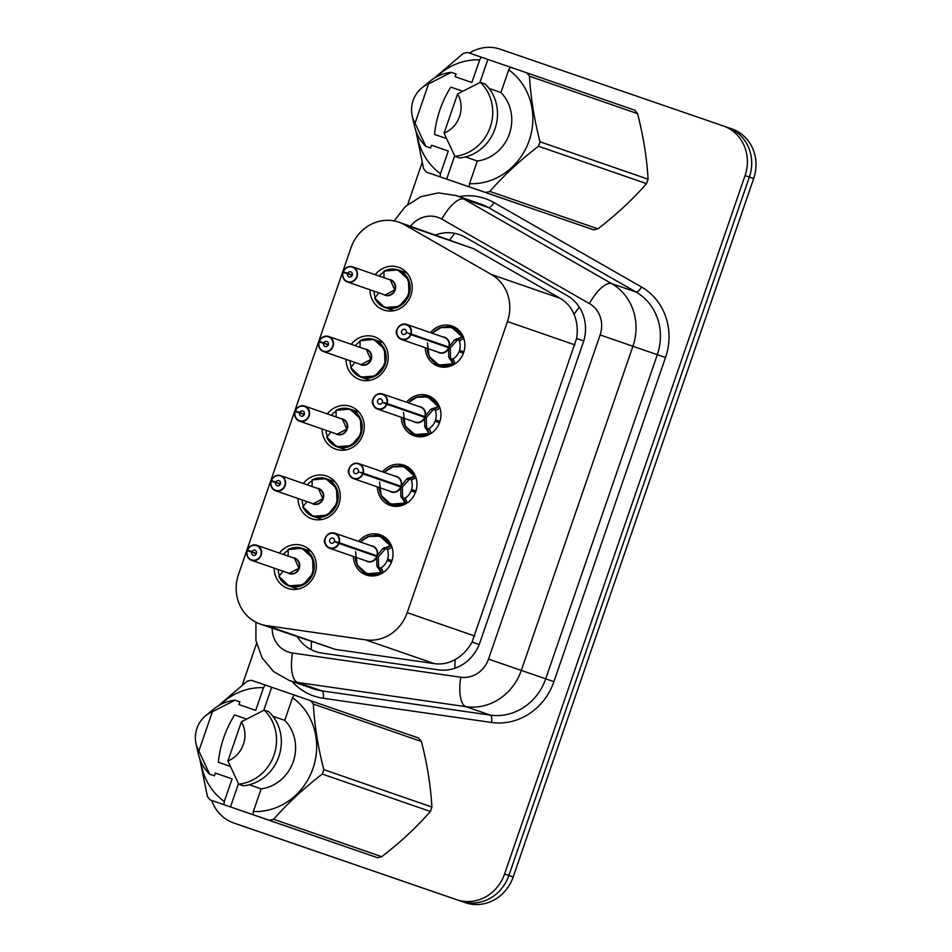 <?xml version="1.0" encoding="UTF-8"?>
<svg xmlns="http://www.w3.org/2000/svg" width="952" height="952" viewBox="0 0 952 952"><rect width="100%" height="100%" fill="white"/><g stroke="black" fill="none" stroke-linecap="round" stroke-linejoin="round"><path stroke-width="1.43" d="M358.595 541.414A21.253 19.659 109.1 0 1 380.122 534.81A21.253 19.659 109.1 0 1 380.157 534.81A21.253 19.659 109.1 0 1 391.772 561.311A21.253 19.659 109.1 0 1 366.282 574.996A21.253 19.659 109.1 0 1 366.246 574.996A21.253 19.659 109.1 0 1 353.37 556.48M382.549 471.823A21.253 19.659 109.1 0 1 404.076 465.207A21.253 19.659 109.1 0 1 404.112 465.219A21.253 19.659 109.1 0 1 415.738 491.72A21.253 19.659 109.1 0 1 390.237 505.405A21.253 19.659 109.1 0 1 390.213 505.393A21.253 19.659 109.1 0 1 377.337 486.888M406.516 402.232A21.253 19.659 109.1 0 1 428.043 395.615A21.253 19.659 109.1 0 1 428.079 395.627A21.253 19.659 109.1 0 1 439.705 422.129A21.253 19.659 109.1 0 1 414.203 435.814A21.253 19.659 109.1 0 1 414.168 435.802A21.253 19.659 109.1 0 1 401.304 417.297M430.482 332.641A21.253 19.659 109.1 0 1 452.01 326.024A21.253 19.659 109.1 0 1 452.033 326.036A21.253 19.659 109.1 0 1 463.66 352.537A21.253 19.659 109.1 0 1 438.17 366.222A21.253 19.659 109.1 0 1 438.134 366.211A21.253 19.659 109.1 0 1 425.258 347.706M279.364 553.076A22.61 20.908 109.1 0 1 302.605 545.627A22.61 20.908 109.1 0 1 302.641 545.639A22.61 20.908 109.1 0 1 315.005 573.818A22.61 20.908 109.1 0 1 287.885 588.384A22.61 20.908 109.1 0 1 287.849 588.372A22.61 20.908 109.1 0 1 274.152 568.142M303.331 483.473A22.61 20.908 109.1 0 1 326.572 476.036A22.61 20.908 109.1 0 1 326.607 476.048A22.61 20.908 109.1 0 1 338.971 504.227A22.61 20.908 109.1 0 1 311.839 518.792A22.61 20.908 109.1 0 1 311.816 518.78A22.61 20.908 109.1 0 1 298.107 498.539M327.286 413.882A22.61 20.908 109.1 0 1 350.526 406.433A22.61 20.908 109.1 0 1 350.562 406.445A22.61 20.908 109.1 0 1 362.938 434.636A22.61 20.908 109.1 0 1 335.806 449.201A22.61 20.908 109.1 0 1 335.77 449.189A22.61 20.908 109.1 0 1 322.073 428.947M351.252 344.291A22.61 20.908 109.1 0 1 374.493 336.841A22.61 20.908 109.1 0 1 374.529 336.853A22.61 20.908 109.1 0 1 386.893 365.044A22.61 20.908 109.1 0 1 359.773 379.61A22.61 20.908 109.1 0 1 359.737 379.598A22.61 20.908 109.1 0 1 346.04 359.356M375.219 274.7A22.61 20.908 109.1 0 1 398.46 267.25A22.61 20.908 109.1 0 1 398.495 267.262A22.61 20.908 109.1 0 1 410.859 295.453A22.61 20.908 109.1 0 1 383.727 310.019A22.61 20.908 109.1 0 1 383.692 310.007A22.61 20.908 109.1 0 1 369.995 289.765M260.324 624.096L335.282 649.383L434.302 663.627C441.764 664.615 448.725 663.246 455.211 659.522C462.255 655.523 467.872 649.704 472.085 642.064L576.603 338.507C577.995 329.892 577.138 321.847 574.056 314.374C571.236 307.448 566.595 302.082 560.109 298.285L473.287 248.591L398.84 222.197A39.853 36.854 -70.9 0 0 398.781 222.173A39.853 36.854 -70.9 0 0 350.955 247.877L238.512 574.437A39.853 36.854 -70.9 0 0 260.324 624.096A39.853 36.854 -70.9 0 0 266.631 625.619L365.651 639.863A39.853 36.854 -70.9 0 0 407.218 612.66L507.464 321.538A39.853 36.854 -70.9 0 0 491.446 274.521L404.636 224.827A39.853 36.854 -70.9 0 0 398.84 222.197M723.318 125.938L727.495 127.389A39.853 36.854 109.1 0 1 727.554 127.413A39.853 36.854 109.1 0 1 749.367 177.06L508.88 875.495A39.853 36.854 109.1 0 1 461.054 901.187L238.048 824.468A39.853 36.854 109.1 0 1 237.988 824.456A39.853 36.854 109.1 0 1 237.929 824.432M727.614 127.425L731.802 128.877A39.853 36.854 109.1 0 1 731.862 128.901A39.853 36.854 109.1 0 1 753.675 178.548L513.176 876.982A39.853 36.854 109.1 0 1 465.361 902.686L242.355 825.967A39.853 36.854 109.1 0 1 242.296 825.943A39.853 36.854 109.1 0 1 242.236 825.919M297.452 636.947A39.853 36.854 -70.9 0 0 315.659 651.573A39.853 36.854 -70.9 0 0 321.966 653.096L438.313 669.839A39.853 36.854 -70.9 0 0 479.891 642.636L583.195 342.613A39.853 36.854 -70.9 0 0 567.178 295.596L465.171 237.215A39.853 36.854 -70.9 0 0 459.376 234.573A39.853 36.854 -70.9 0 0 459.316 234.561A39.853 36.854 -70.9 0 0 435.683 234.954M469.431 53.086A39.853 36.854 109.1 0 1 500.181 49.183L723.187 125.902A39.853 36.854 109.1 0 1 723.246 125.914A39.853 36.854 109.1 0 1 745.059 175.573L504.572 874.007A39.853 36.854 109.1 0 1 456.746 899.699L233.74 822.98A39.853 36.854 109.1 0 1 233.68 822.956A39.853 36.854 109.1 0 1 211.725 800.465M242.26 685.059L256.528 643.611M407.742 204.466L422.117 162.709M727.495 127.389A39.853 36.854 109.1 0 1 727.554 127.413A39.853 36.854 109.1 0 1 749.367 177.06L508.88 875.495A39.853 36.854 109.1 0 1 461.054 901.187L238.048 824.468A39.853 36.854 109.1 0 1 237.988 824.456L242.296 825.943M343.327 271.76L343.172 271.701A7.973 7.366 109.1 0 1 352.645 266.893A7.973 7.366 109.1 0 1 352.656 266.893A7.973 7.366 109.1 0 1 357.012 276.83A7.973 7.366 109.1 0 1 347.444 281.959A7.973 7.366 109.1 0 1 342.97 272.355L343.113 272.391A7.711 7.128 -70.9 0 0 356.691 276.711A7.711 7.128 -70.9 0 0 343.327 271.76L352.311 275.092M379.11 304.104A19.932 18.421 -70.9 0 0 385.048 307.639A19.932 18.421 -70.9 0 0 385.084 307.639A19.932 18.421 -70.9 0 0 408.991 294.799A19.932 18.421 -70.9 0 0 398.091 269.963A19.932 18.421 -70.9 0 0 398.055 269.963A19.932 18.421 -70.9 0 0 391.248 269.071M379.182 276.08A19.932 18.421 109.1 0 1 383.87 272.105L383.953 272.272M343.172 271.701L343.196 271.701C345.314 267.452 348.468 265.846 352.645 266.893L390.356 279.947L394.711 289.872L385.155 295.013A7.973 7.366 -70.9 0 0 394.711 289.872A7.973 7.366 -70.9 0 0 390.356 279.947A7.973 7.366 -70.9 0 0 390.344 279.936M347.67 273.486A2.654 2.451 109.1 0 1 350.812 271.879A2.654 2.451 109.1 0 1 350.824 271.879A2.654 2.451 109.1 0 1 352.276 275.199A2.654 2.451 109.1 0 1 349.087 276.901A2.654 2.451 109.1 0 1 349.075 276.901A2.654 2.451 109.1 0 1 347.587 273.7L352.228 275.306M385.12 295.001A7.973 7.366 -70.9 0 0 385.143 295.013A7.973 7.366 -70.9 0 0 385.155 295.013L347.432 281.959A7.973 7.366 109.1 0 1 347.432 281.959C343.505 280.209 342.018 277.008 342.946 272.355M347.587 273.7L343.113 272.391M378.111 293.74L374.767 298.083L384.739 307.508L399.138 306.449L408.991 294.799L408.408 279.567L397.769 269.88L384.037 271.153L384.013 276.615M384.037 271.153L383.858 271.463A19.421 17.957 109.1 0 1 407.718 279.876A19.421 17.957 109.1 0 1 398.805 305.759A19.421 17.957 109.1 0 1 374.814 297.726L374.767 298.083M375.385 297.143L375.219 297.226A19.932 18.421 109.1 0 1 373.969 291.145M434.683 362.867A19.932 18.421 -70.9 0 0 439.05 365.128A19.932 18.421 -70.9 0 0 453.104 363.962L448.713 356.952L448.63 347.706L450.296 348.289L443.537 345.707L448.63 347.706M448.856 347.052L444.096 345.659L448.856 347.052L454.616 339.828L462.375 337.02L451.76 327.369L441.609 327.214L432.636 332.772M410.562 334.521L410.883 334.64A7.973 7.366 109.1 0 1 401.447 339.459A7.973 7.366 109.1 0 1 401.435 339.447A7.973 7.366 109.1 0 1 397.067 329.511A7.973 7.366 109.1 0 1 406.635 324.382A7.973 7.366 109.1 0 1 411.109 333.985L410.776 333.878A7.711 7.128 -70.9 0 0 397.21 329.57A7.711 7.128 -70.9 0 0 410.562 334.521L443.537 345.707M456.127 338.876L458.376 339.65L462.375 337.02A19.932 18.421 -70.9 0 0 452.081 327.464A19.932 18.421 -70.9 0 0 452.057 327.452A19.932 18.421 -70.9 0 0 447.25 326.536M439.05 365.128A19.932 18.421 -70.9 0 0 439.074 365.14L445.036 367.198M456.401 362.855A19.932 18.421 109.1 0 1 455.175 363.652L438.729 364.997L429.792 357.643L426.912 348.277M463.862 351.931L459.495 350.407A14.613 13.506 -70.9 0 0 459.328 341.006L458.376 339.65M448.808 347.028L448.808 347.04A7.973 7.366 -70.9 0 0 444.346 337.436L406.635 324.382A7.973 7.366 109.1 0 1 406.647 324.382C402.66 323.168 399.459 324.87 397.055 329.499C395.104 332.605 396.567 335.925 401.435 339.447L439.134 352.502A7.973 7.366 -70.9 0 0 439.134 352.502A7.973 7.366 -70.9 0 0 439.146 352.502A7.973 7.366 -70.9 0 0 448.582 347.694L410.883 334.64M406.23 332.795A2.654 2.451 109.1 0 1 403.077 334.402L403.077 334.402A2.654 2.451 109.1 0 1 401.625 331.082A2.654 2.451 109.1 0 1 404.802 329.368A2.654 2.451 109.1 0 1 404.814 329.38A2.654 2.451 109.1 0 1 406.302 332.569L443.608 345.493M459.495 350.407L463.933 351.704M463.374 353.323L459.078 351.621L463.445 353.132M450.296 348.289L450.451 357.547L451.093 359.249L453.164 358.928A14.613 13.506 -70.9 0 0 459.078 351.621M411.109 333.985L448.808 347.04M406.302 332.569L410.776 333.878M427.436 342.827L429.126 356.345L438.729 364.997M457.888 339.495L450.522 347.623M462.862 337.175L463.826 338.519A19.932 18.421 109.1 0 1 464.314 339.971M319.372 341.351L319.217 341.292A7.973 7.366 109.1 0 1 328.678 336.484A7.973 7.366 109.1 0 1 328.69 336.484A7.973 7.366 109.1 0 1 333.045 346.421A7.973 7.366 109.1 0 1 323.49 351.562A7.973 7.366 109.1 0 1 323.478 351.55A7.973 7.366 109.1 0 1 319.003 341.947L319.146 341.982A7.711 7.128 -70.9 0 0 332.724 346.302A7.711 7.128 -70.9 0 0 319.372 341.351L328.345 344.683M355.144 373.696A19.932 18.421 -70.9 0 0 361.094 377.23A19.932 18.421 -70.9 0 0 385.036 364.39A19.932 18.421 -70.9 0 0 374.124 339.567A19.932 18.421 -70.9 0 0 374.1 339.555A19.932 18.421 -70.9 0 0 367.282 338.662M355.215 345.671A19.932 18.421 109.1 0 1 359.915 341.697L359.987 341.863M319.217 341.292L319.229 341.292C321.348 337.044 324.501 335.437 328.678 336.484L366.389 349.539L370.756 359.463L361.189 364.604A7.973 7.366 -70.9 0 0 370.756 359.463A7.973 7.366 -70.9 0 0 366.389 349.539A7.973 7.366 -70.9 0 0 366.377 349.527M323.704 343.077A2.654 2.451 109.1 0 1 326.857 341.47L326.857 341.47A2.654 2.451 109.1 0 1 328.309 344.791A2.654 2.451 109.1 0 1 325.12 346.492L325.12 346.492A2.654 2.451 109.1 0 1 323.632 343.291L328.262 344.898M361.165 364.592A7.973 7.366 -70.9 0 0 361.177 364.604A7.973 7.366 -70.9 0 0 361.189 364.604L323.478 351.55C319.551 349.8 318.051 346.599 318.991 341.947M323.632 343.291L319.146 341.982M354.156 363.331L350.8 367.674L360.784 377.099L375.171 376.04L385.036 364.39L384.453 349.17L373.803 339.471L360.082 340.745L360.046 346.207M360.082 340.745L359.892 341.054A19.421 17.957 109.1 0 1 383.751 349.479A19.421 17.957 109.1 0 1 374.85 375.35A19.421 17.957 109.1 0 1 350.86 367.317L350.8 367.674M361.094 377.23A19.932 18.421 -70.9 0 0 361.117 377.23L369.947 380.288M351.419 366.734L351.252 366.829A19.932 18.421 109.1 0 1 350.003 360.737M295.406 410.943L295.275 410.883A7.973 7.366 109.1 0 1 304.711 406.076A7.973 7.366 109.1 0 1 304.723 406.076A7.973 7.366 109.1 0 1 309.091 416.012A7.973 7.366 109.1 0 1 299.523 421.153A7.973 7.366 109.1 0 1 295.049 411.55L295.18 411.585A7.711 7.128 -70.9 0 0 308.757 415.893A7.711 7.128 -70.9 0 0 295.406 410.943L304.378 414.275M331.189 443.287A19.932 18.421 -70.9 0 0 337.127 446.821A19.932 18.421 -70.9 0 0 337.163 446.833A19.932 18.421 -70.9 0 0 361.07 433.981A19.932 18.421 -70.9 0 0 350.169 409.158A19.932 18.421 -70.9 0 0 350.134 409.146A19.932 18.421 -70.9 0 0 343.315 408.253M331.248 415.262A19.932 18.421 109.1 0 1 335.949 411.288L336.02 411.466M337.222 434.195A7.973 7.366 -70.9 0 0 346.79 429.055A7.973 7.366 -70.9 0 0 342.422 419.13A7.973 7.366 -70.9 0 0 342.411 419.118L346.79 429.055L337.222 434.195A7.973 7.366 -70.9 0 1 337.21 434.195A7.973 7.366 -70.9 0 0 337.21 434.195L299.511 421.141A7.973 7.366 109.1 0 1 299.511 421.141C295.584 419.392 294.097 416.191 295.025 411.538M299.737 412.668A2.654 2.451 109.1 0 1 302.891 411.062L302.891 411.062A2.654 2.451 109.1 0 1 304.342 414.382A2.654 2.451 109.1 0 1 301.165 416.095A2.654 2.451 109.1 0 1 301.153 416.083A2.654 2.451 109.1 0 1 299.666 412.894L304.307 414.489M299.666 412.894L295.18 411.585M330.189 432.922L326.845 437.265L336.818 446.69L351.205 445.631L361.07 433.981L360.487 418.761L349.848 409.062L336.115 410.336L336.092 415.798M336.115 410.336L335.937 410.645A19.421 17.957 109.1 0 1 359.797 419.07A19.421 17.957 109.1 0 1 350.883 444.941A19.421 17.957 109.1 0 1 326.893 436.908L326.845 437.265M327.452 436.325L327.298 436.421A19.932 18.421 109.1 0 1 326.036 430.328M271.439 480.534L271.308 480.474A7.973 7.366 109.1 0 1 280.757 475.667A7.973 7.366 109.1 0 1 280.769 475.667A7.973 7.366 109.1 0 1 285.124 485.603A7.973 7.366 109.1 0 1 275.568 490.744A7.973 7.366 109.1 0 1 271.082 481.141L271.225 481.177A7.711 7.128 -70.9 0 0 284.803 485.484A7.711 7.128 -70.9 0 0 271.439 480.534L280.423 483.866M307.222 512.878A19.932 18.421 -70.9 0 0 313.172 516.412A19.932 18.421 -70.9 0 0 313.196 516.424A19.932 18.421 -70.9 0 0 337.103 503.572A19.932 18.421 -70.9 0 0 326.203 478.749A19.932 18.421 -70.9 0 0 326.179 478.737A19.932 18.421 -70.9 0 0 319.36 477.844M307.294 484.854A19.932 18.421 109.1 0 1 311.982 480.879L312.066 481.058M318.48 488.721L322.823 498.646L313.267 503.786A7.973 7.366 -70.9 0 0 322.823 498.646A7.973 7.366 -70.9 0 0 318.468 488.721A7.973 7.366 -70.9 0 0 318.456 488.709L280.757 475.667C276.58 474.62 273.426 476.226 271.284 480.474M275.782 482.259A2.654 2.451 109.1 0 1 278.924 480.653A2.654 2.451 109.1 0 1 278.936 480.653A2.654 2.451 109.1 0 1 280.388 483.973A2.654 2.451 109.1 0 1 277.199 485.687A2.654 2.451 109.1 0 1 277.199 485.675A2.654 2.451 109.1 0 1 275.699 482.485L280.34 484.092M313.244 503.775A7.973 7.366 -70.9 0 0 313.256 503.786A7.973 7.366 -70.9 0 0 313.267 503.786L275.556 490.732A7.973 7.366 109.1 0 1 275.556 490.732C271.629 488.983 270.13 485.782 271.058 481.129M275.699 482.485L271.225 481.177M306.223 502.513L302.879 506.857L312.851 516.282L327.25 515.222L337.103 503.572L336.52 488.352L325.882 478.654L312.149 479.927L312.125 485.401M312.149 479.927L311.97 480.236A19.421 17.957 109.1 0 1 335.83 488.662A19.421 17.957 109.1 0 1 326.917 514.532A19.421 17.957 109.1 0 1 302.926 506.5L302.879 506.857M303.498 505.917L303.331 506.012A19.932 18.421 109.1 0 1 302.082 499.919M247.484 550.125L247.33 550.066A7.973 7.366 109.1 0 1 256.79 545.258A7.973 7.366 109.1 0 1 256.802 545.258A7.973 7.366 109.1 0 1 261.157 555.194A7.973 7.366 109.1 0 1 251.602 560.335A7.973 7.366 109.1 0 1 251.59 560.323A7.973 7.366 109.1 0 1 247.115 550.732L247.258 550.768A7.711 7.128 -70.9 0 0 260.836 555.075A7.711 7.128 -70.9 0 0 247.484 550.125L256.457 553.457M283.256 582.469A19.932 18.421 -70.9 0 0 289.206 586.004A19.932 18.421 -70.9 0 0 313.148 573.163A19.932 18.421 -70.9 0 0 302.236 548.34A19.932 18.421 -70.9 0 0 302.212 548.328A19.932 18.421 -70.9 0 0 295.394 547.436M283.327 554.445A19.932 18.421 109.1 0 1 288.028 550.47L288.099 550.649M294.513 558.324L298.868 568.237L289.301 573.378A7.973 7.366 -70.9 0 0 298.868 568.237A7.973 7.366 -70.9 0 0 294.501 558.312A7.973 7.366 -70.9 0 0 294.489 558.312M251.816 551.851A2.654 2.451 109.1 0 1 254.969 550.244A2.654 2.451 109.1 0 1 254.969 550.256A2.654 2.451 109.1 0 1 256.421 553.564A2.654 2.451 109.1 0 1 253.232 555.278L253.232 555.278A2.654 2.451 109.1 0 1 251.745 552.077L256.385 553.683M289.277 573.378A7.973 7.366 -70.9 0 0 289.289 573.378A7.973 7.366 -70.9 0 0 289.301 573.378L251.59 560.323C247.663 558.574 246.163 555.373 247.103 550.72M251.745 552.077L247.258 550.768M247.33 550.066L247.341 550.066C249.46 545.817 252.613 544.211 256.79 545.258L294.501 558.312M282.268 572.104L278.912 576.448L288.896 585.873L303.283 584.814L313.148 573.163L312.565 557.943L301.915 548.245L288.194 549.518L288.159 554.992M288.194 549.518L288.016 549.828A19.421 17.957 109.1 0 1 311.863 558.253A19.421 17.957 109.1 0 1 302.962 584.135A19.421 17.957 109.1 0 1 278.972 576.091L278.912 576.448M289.206 586.004A19.932 18.421 -70.9 0 0 289.229 586.015L298.059 589.062M279.531 575.508L279.376 575.603A19.932 18.421 109.1 0 1 278.115 569.51M403.481 412.418L405.159 425.937L414.774 434.588L429.138 433.529L424.759 426.544L424.663 417.297L426.329 417.88L419.57 415.298L424.616 417.285M387.155 403.577L386.821 403.469A7.711 7.128 -70.9 0 0 373.243 399.162A7.711 7.128 -70.9 0 0 386.595 404.112L386.928 404.231A7.973 7.366 109.1 0 1 377.48 409.051A7.973 7.366 109.1 0 1 377.468 409.039A7.973 7.366 109.1 0 1 373.113 399.102A7.973 7.366 109.1 0 1 382.668 393.973A7.973 7.366 109.1 0 1 382.68 393.973A7.973 7.366 109.1 0 1 387.155 403.577L424.889 416.643L430.649 409.419L438.408 406.611L427.793 396.96L417.642 396.805L408.682 402.363M432.172 408.467L434.409 409.241L438.408 406.611A19.932 18.421 -70.9 0 0 428.126 397.055A19.932 18.421 -70.9 0 0 423.283 396.127M410.717 432.458A19.932 18.421 -70.9 0 0 415.084 434.719A19.932 18.421 -70.9 0 0 415.12 434.731A19.932 18.421 -70.9 0 0 429.138 433.553L427.615 429.007L429.197 428.519A14.613 13.506 -70.9 0 0 435.112 421.212L439.491 422.724M432.434 432.446A19.932 18.421 109.1 0 1 431.208 433.243L429.614 433.719M439.907 421.522L435.528 420.01A14.613 13.506 -70.9 0 0 435.373 410.598L434.409 409.241M415.155 422.093A7.973 7.366 -70.9 0 0 415.167 422.093A7.973 7.366 -70.9 0 0 415.179 422.093A7.973 7.366 -70.9 0 0 424.628 417.285L386.928 404.231M386.595 404.112L382.264 402.387A2.654 2.451 109.1 0 1 379.11 403.993L379.11 403.993A2.654 2.451 109.1 0 1 377.658 400.673A2.654 2.451 109.1 0 1 380.848 398.971L380.848 398.971A2.654 2.451 109.1 0 1 382.335 402.172L419.653 415.084M435.528 420.01L439.967 421.296M439.407 422.914L435.112 421.212M424.889 416.643L420.13 415.25L424.842 416.619A7.973 7.366 -70.9 0 0 420.379 407.028A7.973 7.366 -70.9 0 0 420.368 407.028L382.668 393.973C378.694 392.76 375.505 394.473 373.089 399.09C371.149 402.196 372.601 405.516 377.468 409.039L415.167 422.093M426.329 417.88L426.496 427.139L427.615 429.007M382.264 402.387L419.582 415.298M382.335 402.172L386.821 403.469M433.922 409.086L426.555 417.214M428.126 397.055A19.932 18.421 -70.9 0 0 428.091 397.043L434.1 399.126M438.896 406.766L439.872 408.11A19.932 18.421 109.1 0 1 440.348 409.562M386.762 502.049A19.932 18.421 -70.9 0 0 391.117 504.31A19.932 18.421 -70.9 0 0 391.153 504.322A19.932 18.421 -70.9 0 0 405.183 503.144L400.792 496.135L400.697 486.888L402.375 487.472L395.615 484.889L400.649 486.877A7.973 7.366 -70.9 0 1 391.212 491.684A7.973 7.366 -70.9 0 0 391.201 491.684A7.973 7.366 -70.9 0 0 391.212 491.684L353.501 478.63A7.973 7.366 109.1 0 1 353.501 478.63A7.973 7.366 109.1 0 1 349.146 468.693A7.973 7.366 109.1 0 1 358.702 463.565A7.973 7.366 109.1 0 1 358.725 463.565A7.973 7.366 109.1 0 1 363.188 473.168L362.855 473.073A7.711 7.128 -70.9 0 0 349.277 468.753A7.711 7.128 -70.9 0 0 362.641 473.703L395.615 484.889M363.188 473.168L402.601 486.805L396.175 484.842L400.923 486.234L406.683 479.011L414.441 476.202L403.838 466.551L393.676 466.397L384.715 471.954M414.441 476.202L414.453 476.19A19.932 18.421 -70.9 0 0 404.16 466.647A19.932 18.421 -70.9 0 0 404.124 466.635A19.932 18.421 -70.9 0 0 399.328 465.718M408.467 502.037A19.932 18.421 109.1 0 1 407.254 502.834L390.808 504.179L381.871 496.825L378.991 487.46M408.206 478.059L410.455 478.832L414.941 476.357L415.905 477.714A19.932 18.421 109.1 0 1 416.393 479.153M415.941 491.113L411.573 489.602A14.613 13.506 -70.9 0 0 411.407 480.189L410.455 478.832M362.641 473.703L400.661 486.877M358.297 471.978A2.654 2.451 109.1 0 1 355.155 473.584A2.654 2.451 109.1 0 1 355.144 473.584A2.654 2.451 109.1 0 1 353.692 470.264A2.654 2.451 109.1 0 1 356.881 468.562L356.881 468.562A2.654 2.451 109.1 0 1 358.38 471.764L395.687 484.675M411.573 489.602L416.012 490.899M415.453 492.505L411.157 490.804L415.524 492.315M402.375 487.472L402.529 496.73L403.172 498.432L405.231 498.11A14.613 13.506 -70.9 0 0 411.157 490.804M400.887 486.222A7.973 7.366 -70.9 0 0 396.425 476.619A7.973 7.366 -70.9 0 0 396.413 476.619M358.38 471.764L362.855 473.073M379.515 482.021L381.193 495.528L390.808 504.179M409.967 478.677L402.601 486.805M362.795 571.64A19.932 18.421 -70.9 0 0 367.163 573.901A19.932 18.421 -70.9 0 0 367.186 573.913A19.932 18.421 -70.9 0 0 381.216 572.735L376.825 565.726L376.742 556.48L378.408 557.063L371.649 554.481L376.742 556.48M339.221 542.759L338.888 542.664A7.711 7.128 -70.9 0 0 325.322 538.344A7.711 7.128 -70.9 0 0 338.674 543.294L338.995 543.413A7.973 7.366 109.1 0 1 329.559 548.233A7.973 7.366 109.1 0 1 329.547 548.233A7.973 7.366 109.1 0 1 325.179 538.297A7.973 7.366 109.1 0 1 334.747 533.156A7.973 7.366 109.1 0 1 339.221 542.759L376.968 555.825L382.728 548.602L390.487 545.793L379.872 536.143L369.721 535.988L360.748 541.545M384.239 547.65L386.488 548.423L390.487 545.793A19.932 18.421 -70.9 0 0 380.193 536.238A19.932 18.421 -70.9 0 0 380.169 536.226A19.932 18.421 -70.9 0 0 375.362 535.31M384.513 571.628A19.932 18.421 109.1 0 1 383.287 572.438L366.841 573.77L357.904 566.416L355.025 557.051M391.974 560.704L387.607 559.193A14.613 13.506 -70.9 0 0 387.44 549.78L386.488 548.423M376.968 555.825L376.921 555.813A7.973 7.366 -70.9 0 0 372.458 546.21L334.747 533.156A7.973 7.366 109.1 0 1 334.759 533.168C330.772 531.942 327.571 533.655 325.167 538.273C323.228 541.379 324.68 544.699 329.547 548.233L367.246 561.275A7.973 7.366 -70.9 0 0 367.246 561.275A7.973 7.366 -70.9 0 0 367.258 561.275A7.973 7.366 -70.9 0 0 376.695 556.468L338.995 543.413M338.674 543.294L334.342 541.569A2.654 2.451 109.1 0 1 331.189 543.175L331.189 543.175A2.654 2.451 109.1 0 1 329.737 539.855A2.654 2.451 109.1 0 1 332.914 538.154A2.654 2.451 109.1 0 1 332.926 538.154A2.654 2.451 109.1 0 1 334.414 541.355L371.72 554.266M387.607 559.193L392.045 560.49M391.486 562.108L387.19 560.395L391.558 561.906M386.012 548.257L378.634 556.396M378.408 557.063L378.563 566.321L379.205 568.023L381.276 567.713A14.613 13.506 -70.9 0 0 387.19 560.395M334.342 541.569L371.661 554.492M334.414 541.355L338.888 542.664M355.56 551.613L357.238 565.119L366.841 573.77M390.974 545.948L391.938 547.305A19.932 18.421 109.1 0 1 392.426 548.757M454.651 155.902L446.666 179.083L426.377 172.098L593.584 229.849L469.146 186.806L469.526 183.676A62.439 57.727 109.1 0 0 529.193 140.551A62.439 57.727 109.1 0 0 508.725 69.853L500.919 92.511A39.853 36.854 109.1 0 1 509.451 133.756A39.853 36.854 109.1 0 1 477.333 161.031L469.526 183.676M440.11 176.822L440.49 173.692A62.439 57.727 109.1 0 1 416.952 133.566M436.575 76.862A62.439 57.727 109.1 0 1 479.689 59.869L481.307 57.168L467.575 52.443A71.745 66.331 109.1 0 0 463.243 53.443L434.195 78.242M426.377 172.098A71.745 66.331 109.1 0 1 423.58 168.647L415.917 130.959M440.49 173.692L448.285 151.035L431.542 145.239L430.601 147.988L425.818 146.334L415.06 123.141A26.573 24.562 109.1 0 1 412.192 115.775A26.573 24.562 109.1 0 1 421.843 87.905L429.899 81.325A42.519 39.306 109.1 0 1 451.296 72.316L456.079 73.982L455.139 76.719L471.883 82.515L479.689 59.869M425.818 146.334A42.519 39.306 109.1 0 1 414.465 125.926L412.192 115.775M421.843 87.905A26.573 24.562 109.1 0 1 428.567 83.919L451.296 72.316M428.567 83.919L415.06 123.141M462.565 91.154L450.808 87.084C441.728 101.614 436.302 117.394 434.517 134.41L446.369 138.504M508.725 69.853L510.343 67.152L634.782 110.194A71.745 66.331 109.1 0 1 637.578 113.645L529.49 76.231C530.669 97.187 534.167 119.048 539.986 141.788L648.074 179.19C646.908 158.234 643.409 136.386 637.578 113.645M648.074 179.19A71.745 66.331 109.1 0 1 646.539 183.641L538.463 146.227C520.006 160.436 503.786 175.501 489.828 191.435L597.915 228.849C616.372 214.64 632.58 199.575 646.539 183.641M597.915 228.849A71.745 66.331 109.1 0 1 593.584 229.849M489.828 191.435A71.745 66.331 109.1 0 1 485.508 192.435M539.986 141.788A71.745 66.331 109.1 0 1 538.463 146.227M526.706 72.792A71.745 66.331 109.1 0 1 529.49 76.231M465.492 156.925L477.333 161.031M500.919 92.511L489.114 88.417M480.332 82.312L485.115 83.966A42.519 39.306 109.1 0 1 495.028 128.758A42.519 39.306 109.1 0 1 459.637 157.972L454.854 156.318A42.519 39.306 109.1 0 0 490.244 127.104A42.519 39.306 109.1 0 0 480.332 82.312L457.603 93.903A26.573 24.562 109.1 0 1 444.096 133.125L454.854 156.318M444.096 133.125L457.603 93.903M510.332 67.164L481.307 57.168M446.666 179.083L469.146 186.806M487.864 59.441L479.915 82.515M238.464 783.734L230.479 806.927L210.19 799.93L377.408 857.681L252.958 814.638L253.351 811.52A62.439 57.727 109.1 0 0 313.018 768.383A62.439 57.727 109.1 0 0 292.538 697.685L284.743 720.343A39.853 36.854 109.1 0 1 293.264 761.6A39.853 36.854 109.1 0 1 261.145 788.863L253.351 811.52M223.922 804.654L224.303 801.524A62.439 57.727 109.1 0 1 200.765 761.398M220.388 704.694A62.439 57.727 109.1 0 1 263.502 687.701L265.12 685L251.387 680.275A71.745 66.331 109.1 0 0 247.068 681.275L218.02 706.075M210.19 799.93A71.745 66.331 109.1 0 1 207.405 796.479L199.73 758.792M224.303 801.524L232.109 778.867L215.366 773.072L214.414 775.821L209.63 774.166L198.873 750.973A26.573 24.562 109.1 0 1 196.017 743.607A26.573 24.562 109.1 0 1 205.668 715.737L213.712 709.157A42.519 39.306 109.1 0 1 235.12 700.16L239.904 701.814L238.952 704.563L255.695 710.359L263.502 687.701M209.63 774.166A42.519 39.306 109.1 0 1 198.278 753.758L196.017 743.607M205.668 715.737A26.573 24.562 109.1 0 1 212.379 711.751L235.12 700.16M212.379 711.751L198.873 750.973M246.378 718.986L234.632 714.916C225.553 729.458 220.114 745.226 218.341 762.243L230.182 766.348M292.538 697.685L294.156 694.996L418.606 738.038A71.745 66.331 109.1 0 1 421.403 741.477L313.315 704.063C314.481 725.031 317.98 746.88 323.811 769.621L431.899 807.034C430.732 786.078 427.234 764.218 421.403 741.477M431.899 807.034A71.745 66.331 109.1 0 1 430.363 811.473L322.276 774.059C303.819 788.268 287.611 803.345 273.652 819.279L381.728 856.681C400.185 842.484 416.405 827.407 430.363 811.473M381.728 856.681A71.745 66.331 109.1 0 1 377.408 857.681M273.652 819.279A71.745 66.331 109.1 0 1 269.321 820.267M323.811 769.621A71.745 66.331 109.1 0 1 322.276 774.059M310.519 700.624A71.745 66.331 109.1 0 1 313.315 704.063M249.305 784.757L261.145 788.863M284.743 720.343L272.926 716.261M264.156 710.144L268.94 711.798A42.519 39.306 109.1 0 1 278.853 756.602A42.519 39.306 109.1 0 1 243.462 785.805L238.666 784.15A42.519 39.306 109.1 0 0 274.057 754.936A42.519 39.306 109.1 0 0 264.156 710.144L241.427 721.747A26.573 24.562 109.1 0 1 227.921 760.969L238.666 784.15M227.921 760.969L241.427 721.747M294.156 695.008L265.12 685M230.479 806.927L252.958 814.638M271.677 687.273L263.74 710.347M473.287 248.591L404.636 224.827M311.328 649.728A39.853 14.958 -81.8 0 1 311.423 641.779M583.731 340.959L576.603 338.507M574.056 314.374A39.853 14.958 -60.2 0 1 579.292 307.115M479.189 644.516L472.085 642.064M449.844 239.856A39.853 14.958 -60.2 0 1 454.818 233.347M454.866 668.233A39.853 14.958 -81.8 0 1 455.211 659.522M560.109 298.285L491.446 274.521M574.96 344.898L507.464 321.538M474.715 636.019L407.218 612.66M434.302 663.627L365.651 639.863M335.282 649.383L266.631 625.619M242.355 825.967L233.74 822.98M753.675 178.548L745.059 175.573M513.176 876.982L504.572 874.007M465.361 902.686L456.746 899.699M272.153 628.189A26.573 24.562 -70.9 0 0 288.289 652.001A26.573 24.562 -70.9 0 0 292.454 653.012L460.792 677.229A26.573 24.562 -70.9 0 0 488.507 659.093L600.117 334.949A26.573 24.562 -70.9 0 0 589.443 303.605L441.859 219.138A26.573 24.562 -70.9 0 0 437.956 217.365A26.573 24.562 -70.9 0 0 410.538 226.243M394.116 220.935L405.385 206.489L420.736 196.731L438.384 192.899L456.163 195.553A53.145 49.135 109.1 0 1 456.258 195.576A53.145 49.135 109.1 0 1 463.981 199.087L611.565 283.553A53.145 49.135 109.1 0 1 632.925 346.254L521.315 670.386A53.145 49.135 109.1 0 1 465.885 706.67L297.548 682.453A53.145 49.135 109.1 0 1 289.218 680.43A53.145 49.135 109.1 0 1 289.134 680.406L313.529 688.855A53.145 49.135 -70.9 0 0 313.613 688.879A53.145 49.135 -70.9 0 0 321.943 690.89L490.28 715.119A53.145 49.135 -70.9 0 0 545.71 678.836L657.32 354.691A53.145 49.135 -70.9 0 0 635.972 292.002L488.376 207.536A53.145 49.135 -70.9 0 0 480.653 204.025A53.145 49.135 -70.9 0 0 480.57 204.002M459.114 196.576A59.786 55.276 109.1 0 1 485.127 198.551A59.786 55.276 109.1 0 1 493.909 202.526L641.493 286.992A59.786 55.276 109.1 0 1 665.519 357.524L553.909 681.668A59.786 55.276 109.1 0 1 491.553 722.473L323.216 698.256A6.64 2.487 98.2 0 0 321.943 690.89L297.548 682.453A26.573 9.972 -81.8 0 1 292.454 653.012M323.216 698.256A59.786 55.276 109.1 0 1 291.99 681.394M589.443 303.605A26.573 9.972 -60.2 0 1 611.565 283.553L635.972 292.002A6.64 2.499 119.8 0 0 641.493 286.992M600.117 334.949L665.519 357.524M441.859 219.138A26.573 9.972 -60.2 0 1 463.981 199.087L488.376 207.536A6.64 2.499 119.8 0 0 493.909 202.526M460.792 677.229A26.573 9.972 -81.8 0 0 465.885 706.67L490.28 715.119A6.64 2.487 98.2 0 1 491.553 722.473M488.507 659.093L553.909 681.668M388.809 279.412A8.211 7.592 109.1 0 1 395.116 290.027A8.211 7.592 109.1 0 1 383.596 294.477M448.63 348.634A8.211 7.592 109.1 0 1 437.587 351.966M442.799 336.901A8.211 7.592 109.1 0 1 449.427 346.314M452.545 363.378A19.421 17.969 109.1 0 1 427.103 348.337M432.315 333.271A19.421 17.969 109.1 0 1 461.589 337.115M453.164 358.928L455.175 363.652M453.58 364.128L451.569 359.416M449.32 358.63L451.093 359.249M448.713 356.952L450.451 357.547M454.616 339.828L456.353 340.423M463.826 338.519L459.328 341.006M364.854 349.003A8.211 7.592 109.1 0 1 371.149 359.618A8.211 7.592 109.1 0 1 359.642 364.069M340.887 418.594A8.211 7.592 109.1 0 1 347.183 429.209A8.211 7.592 109.1 0 1 335.675 433.66M316.921 488.186A8.211 7.592 109.1 0 1 323.228 498.8A8.211 7.592 109.1 0 1 311.709 503.251M292.966 557.777A8.211 7.592 109.1 0 1 299.261 568.392A8.211 7.592 109.1 0 1 287.754 572.842M424.663 418.225A8.211 7.592 109.1 0 1 413.62 421.558M418.832 406.492A8.211 7.592 109.1 0 1 425.461 415.917M428.578 432.97A19.421 17.969 109.1 0 1 403.136 417.928M408.348 402.863A19.421 17.969 109.1 0 1 437.623 406.706M429.197 428.519L431.208 433.243M425.365 428.221L427.139 428.84M424.759 426.544L426.496 427.139M430.649 409.419L432.387 410.014M439.872 408.11L435.373 410.598M400.697 487.817A8.211 7.592 109.1 0 1 389.654 491.149M394.878 476.083A8.211 7.592 109.1 0 1 401.494 485.508M362.962 473.822A7.973 7.366 109.1 0 1 353.513 478.642C348.646 475.107 347.183 471.787 349.134 468.682C351.538 464.064 354.727 462.351 358.702 463.565L396.425 476.619M404.624 502.561A19.421 17.969 109.1 0 1 379.17 487.519M384.394 472.454A19.421 17.969 109.1 0 1 413.668 476.297M405.231 498.11L407.254 502.834M405.659 503.31L403.648 498.598M401.399 497.813L403.172 498.432M400.792 496.135L402.529 496.73M406.683 479.011L408.42 479.606M415.905 477.714L411.407 480.189M376.742 557.408A8.211 7.592 109.1 0 1 365.699 560.74M370.911 545.674A8.211 7.592 109.1 0 1 377.539 555.099M380.657 572.152A19.421 17.969 109.1 0 1 355.215 557.11M360.427 542.045A19.421 17.969 109.1 0 1 389.701 545.889M381.276 567.713L383.287 572.438M381.692 572.902L379.681 568.189M377.432 567.416L379.205 568.023M376.825 565.726L378.563 566.321M382.728 548.602L384.465 549.197M391.938 547.305L387.44 549.78M731.862 128.901L723.246 125.914M233.68 822.956L237.988 824.456M456.163 195.553L480.653 204.025M255.945 622.227L255.921 640.529L261.99 657.665L273.51 671.541L289.134 680.406M398.091 269.963L406.944 273.034M397.769 269.868C393.14 268.416 388.535 268.845 383.93 271.153M374.683 298.012C376.873 302.629 380.229 305.794 384.739 307.508M385.048 307.639L393.914 310.697M432.125 333.212L440.002 327.702L451.76 327.357M452.081 327.464L458.067 329.535M374.124 339.567L382.99 342.625M373.815 339.459C369.186 338.019 364.568 338.436 359.975 340.745M350.729 367.603C352.918 372.22 356.262 375.385 360.784 377.099M295.251 410.883C297.393 406.635 300.546 405.028 304.711 406.076L342.422 419.13M350.169 409.158L359.023 412.216M349.848 409.051C345.219 407.611 340.602 408.027 336.008 410.336M326.762 437.194C328.952 441.811 332.308 444.977 336.818 446.69M337.127 446.821L345.993 449.88M326.203 478.749L335.056 481.807M325.882 478.654C321.252 477.202 316.647 477.63 312.042 479.927M302.795 506.785C304.985 511.402 308.341 514.58 312.851 516.293M313.172 516.412L322.026 519.471M302.236 548.34L311.102 551.398M301.927 548.245C297.298 546.793 292.68 547.221 288.087 549.518M278.841 576.376C281.03 580.994 284.386 584.171 288.896 585.885M415.084 434.719L421.07 436.789M414.763 434.6L405.838 427.234L402.946 417.868M408.17 402.803L411.478 399.757L416.036 397.293L427.793 396.948M391.117 504.31L397.103 506.381M384.203 472.394L392.069 466.885L403.838 466.551M404.16 466.647L410.145 468.717M367.163 573.901L373.148 575.972M360.237 541.986L368.115 536.476L379.872 536.143M380.193 536.238L386.179 538.308"/></g></svg>
